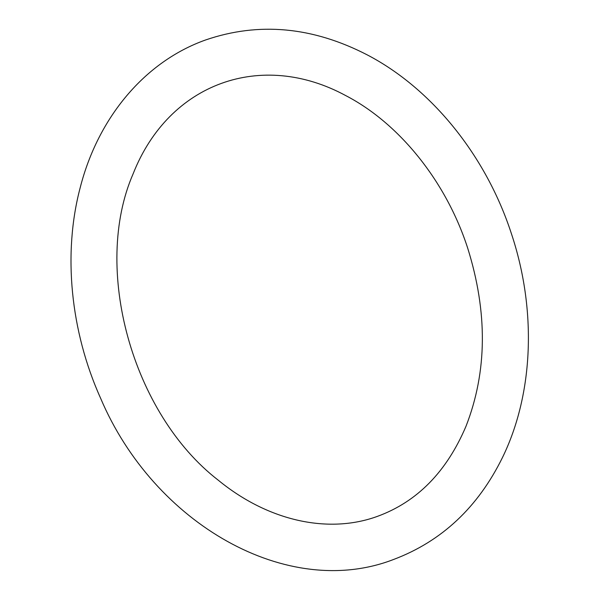 <?xml version="1.0" encoding="UTF-8"?>
<svg xmlns="http://www.w3.org/2000/svg" width="600" height="600" viewBox="0 0 600 600"><rect width="100%" height="100%" fill="white"/><g stroke="black" fill="none" stroke-linecap="round" stroke-linejoin="round"><path stroke-width="0.9" d="M345.75 95.602C399.173 123.292 446.025 181.238 467.64 247.972C487.785 312.308 487.252 371.7 466.043 426.165C446.67 471.787 417.143 501.847 377.452 516.352C328.972 534.12 268.59 521.49 218.257 480.195C132.045 413.655 92.047 268.05 133.11 173.85C169.02 82.71 261.487 49.95 345.75 95.602M367.245 54.885C432.135 88.733 486.173 156.18 511.365 233.542C536.76 309.502 533.737 393.548 502.463 457.545C477.975 507.322 441.728 541.29 393.72 559.425C287.873 600.525 153.983 524.153 100.59 398.213C70.433 331.125 62.752 253.522 80.183 187.71C98.062 117.51 144.863 61.508 205.702 39.93C258.847 21.742 312.697 26.73 367.245 54.885"/></g></svg>
